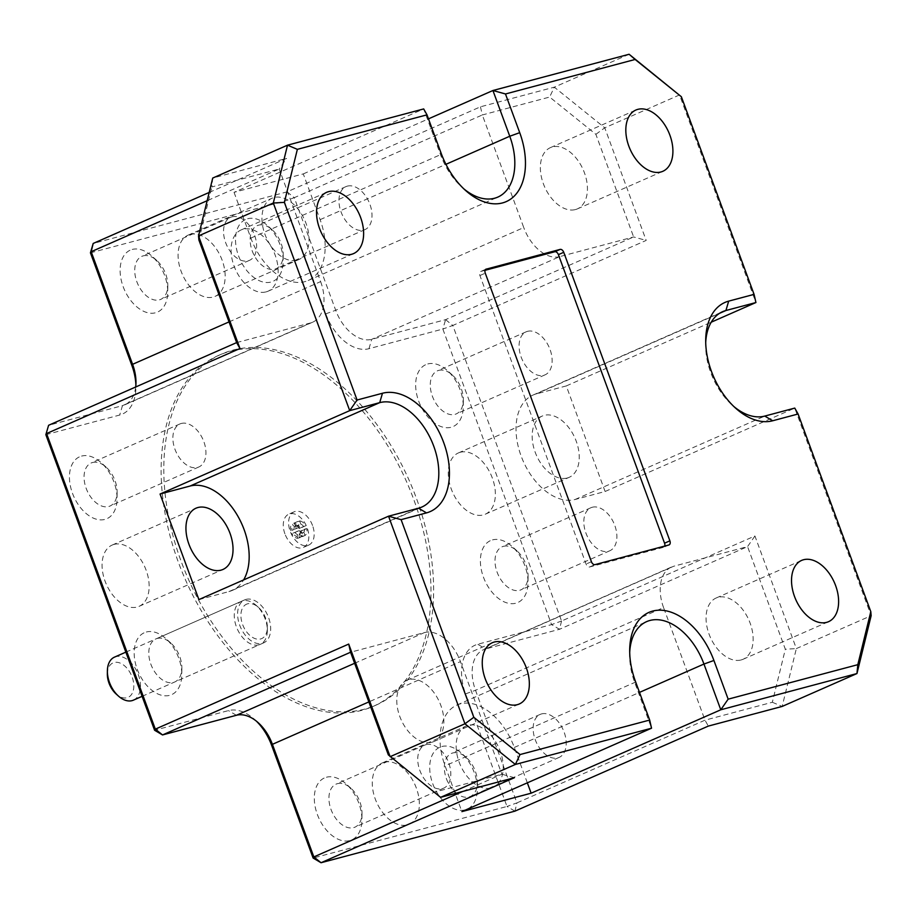 <?xml version="1.0" encoding="UTF-8"?>
<svg xmlns="http://www.w3.org/2000/svg" width="917" height="917" viewBox="0 0 917 917"><rect width="100%" height="100%" fill="white"/><g stroke="black" fill="none" stroke-linecap="round" stroke-linejoin="round"><path stroke-width="0.69" stroke-dasharray="4.58 3.44" d="M107.346 673.972A18.798 11.852 -113.7 0 1 114.109 662.533A18.798 11.852 -113.7 0 1 132.128 677.055A18.798 11.852 -113.7 0 1 127.05 697.711A18.798 11.852 -113.7 0 1 116.172 694.031M133.378 700.164A23.498 14.821 66.3 0 0 137.94 673.743A23.498 14.821 66.3 0 0 115.829 656.664A23.498 14.821 66.3 0 0 114.465 657.145M247.659 603.799A18.798 11.852 66.3 0 0 242.592 624.454A18.798 11.852 66.3 0 0 260.611 638.977A18.798 11.852 66.3 0 0 267.363 627.537A18.798 11.852 66.3 0 0 258.548 607.478A18.798 11.852 66.3 0 0 247.659 603.799M258.892 644.846A23.498 14.821 -113.7 0 1 236.781 627.767A23.498 14.821 -113.7 0 1 241.343 601.346A23.498 14.821 -113.7 0 1 242.707 600.864A23.498 14.821 -113.7 0 1 256.313 605.472A23.498 14.821 -113.7 0 1 267.34 630.541A23.498 14.821 -113.7 0 1 260.256 644.364A23.498 14.821 -113.7 0 1 258.892 644.846M284.9 533.786A18.157 11.451 -113.7 0 1 288.74 514.196A18.157 11.451 -113.7 0 1 307.195 527.848A18.157 11.451 -113.7 0 1 303.355 547.449A18.157 11.451 -113.7 0 1 284.9 533.786M312.537 525.498A18.157 11.451 66.3 0 0 294.082 511.846A18.157 11.451 66.3 0 0 290.242 531.436A18.157 11.451 66.3 0 0 308.697 545.099A18.157 11.451 66.3 0 0 312.537 525.498M364.748 709.093A191.768 120.941 -113.7 0 1 184.374 569.698A191.768 120.941 -113.7 0 1 221.524 354.111A191.768 120.941 -113.7 0 1 232.689 350.191A191.768 120.941 -113.7 0 1 413.063 489.598A191.768 120.941 -113.7 0 1 375.913 705.184A191.768 120.941 -113.7 0 1 364.748 709.093M362.077 710.274A191.768 120.941 -113.7 0 1 181.704 570.878A191.768 120.941 -113.7 0 1 218.854 355.28A191.768 120.941 -113.7 0 1 230.018 351.371A191.768 120.941 -113.7 0 1 410.392 490.767A191.768 120.941 -113.7 0 1 373.242 706.354A191.768 120.941 -113.7 0 1 362.077 710.274M81.59 456.081A33.837 21.343 -113.7 0 1 101.191 462.707A33.837 21.343 -113.7 0 1 117.067 498.814A33.837 21.343 -113.7 0 1 104.893 519.412A33.837 21.343 -113.7 0 1 72.477 493.277A33.837 21.343 -113.7 0 1 81.59 456.081M92.502 462.523A23.498 14.821 -113.7 0 1 106.108 467.131A23.498 14.821 -113.7 0 1 117.135 492.2A23.498 14.821 -113.7 0 1 110.051 506.024A23.498 14.821 -113.7 0 1 108.687 506.505A23.498 14.821 -113.7 0 1 86.576 489.426A23.498 14.821 -113.7 0 1 91.127 463.005A23.498 14.821 -113.7 0 1 92.502 462.523M181.314 423.459A23.498 14.821 -113.7 0 1 203.425 440.55A23.498 14.821 -113.7 0 1 198.863 466.971A23.498 14.821 -113.7 0 1 197.499 467.452A23.498 14.821 -113.7 0 1 175.388 450.362A23.498 14.821 -113.7 0 1 179.95 423.941A23.498 14.821 -113.7 0 1 181.314 423.459M146.33 632.008A33.837 21.343 -113.7 0 1 165.92 638.645A33.837 21.343 -113.7 0 1 181.795 674.74A33.837 21.343 -113.7 0 1 169.634 695.35A33.837 21.343 -113.7 0 1 137.206 669.204A33.837 21.343 -113.7 0 1 146.33 632.008M157.231 638.45A23.498 14.821 -113.7 0 1 170.837 643.058A23.498 14.821 -113.7 0 1 181.864 668.138A23.498 14.821 -113.7 0 1 174.78 681.961A23.498 14.821 -113.7 0 1 173.416 682.443A23.498 14.821 -113.7 0 1 151.305 665.352A23.498 14.821 -113.7 0 1 155.867 638.931A23.498 14.821 -113.7 0 1 157.231 638.45M246.043 599.397A23.498 14.821 -113.7 0 1 268.154 616.476A23.498 14.821 -113.7 0 1 263.592 642.897A23.498 14.821 -113.7 0 1 262.228 643.379A23.498 14.821 -113.7 0 1 240.128 626.3A23.498 14.821 -113.7 0 1 244.679 599.878A23.498 14.821 -113.7 0 1 246.043 599.397M132.266 249.435A33.837 21.343 -113.7 0 1 151.855 256.072A33.837 21.343 -113.7 0 1 167.731 292.168A33.837 21.343 -113.7 0 1 155.569 312.766A33.837 21.343 -113.7 0 1 123.153 286.631A33.837 21.343 -113.7 0 1 132.266 249.435M143.178 255.877A23.498 14.821 -113.7 0 1 156.784 260.485A23.498 14.821 -113.7 0 1 167.8 285.554A23.498 14.821 -113.7 0 1 160.727 299.378A23.498 14.821 -113.7 0 1 159.363 299.859A23.498 14.821 -113.7 0 1 137.252 282.78A23.498 14.821 -113.7 0 1 141.803 256.359A23.498 14.821 -113.7 0 1 143.178 255.877M231.99 216.825A23.498 14.821 -113.7 0 1 254.089 233.904A23.498 14.821 -113.7 0 1 249.539 260.325A23.498 14.821 -113.7 0 1 248.175 260.806A23.498 14.821 -113.7 0 1 226.063 243.727A23.498 14.821 -113.7 0 1 230.614 217.306A23.498 14.821 -113.7 0 1 231.99 216.825M247.67 218.727A33.837 21.343 -113.7 0 1 267.26 225.364A33.837 21.343 -113.7 0 1 283.135 261.46A33.837 21.343 -113.7 0 1 270.974 282.058A33.837 21.343 -113.7 0 1 238.558 255.923A33.837 21.343 -113.7 0 1 247.67 218.727M258.583 225.169A23.498 14.821 -113.7 0 1 272.189 229.777A23.498 14.821 -113.7 0 1 283.204 254.846A23.498 14.821 -113.7 0 1 276.132 268.67A23.498 14.821 -113.7 0 1 274.756 269.151A23.498 14.821 -113.7 0 1 252.656 252.072A23.498 14.821 -113.7 0 1 257.207 225.651A23.498 14.821 -113.7 0 1 258.583 225.169M347.394 186.117A23.498 14.821 -113.7 0 1 369.494 203.196A23.498 14.821 -113.7 0 1 364.943 229.617A23.498 14.821 -113.7 0 1 363.579 230.098A23.498 14.821 -113.7 0 1 341.468 213.008A23.498 14.821 -113.7 0 1 346.018 186.587A23.498 14.821 -113.7 0 1 347.394 186.117M441.868 746.518A33.837 21.343 -113.7 0 1 461.457 753.155A33.837 21.343 -113.7 0 1 477.333 789.262A33.837 21.343 -113.7 0 1 465.171 809.86A33.837 21.343 -113.7 0 1 432.744 783.714A33.837 21.343 -113.7 0 1 441.868 746.518M452.769 752.972A23.498 14.821 -113.7 0 1 466.375 757.58A23.498 14.821 -113.7 0 1 477.402 782.648A23.498 14.821 -113.7 0 1 470.318 796.472A23.498 14.821 -113.7 0 1 468.954 796.953A23.498 14.821 -113.7 0 1 446.854 779.863A23.498 14.821 -113.7 0 1 451.405 753.442A23.498 14.821 -113.7 0 1 452.769 752.972M541.58 713.907A23.498 14.821 -113.7 0 1 563.691 730.987A23.498 14.821 -113.7 0 1 559.141 757.408A23.498 14.821 -113.7 0 1 557.765 757.889A23.498 14.821 -113.7 0 1 535.666 740.81A23.498 14.821 -113.7 0 1 540.216 714.389A23.498 14.821 -113.7 0 1 541.58 713.907M326.463 777.226A33.837 21.343 -113.7 0 1 346.053 783.863A33.837 21.343 -113.7 0 1 361.928 819.97A33.837 21.343 -113.7 0 1 349.767 840.568A33.837 21.343 -113.7 0 1 317.339 814.422A33.837 21.343 -113.7 0 1 326.463 777.226M337.364 783.68A23.498 14.821 -113.7 0 1 350.97 788.288A23.498 14.821 -113.7 0 1 361.997 813.356A23.498 14.821 -113.7 0 1 354.913 827.18A23.498 14.821 -113.7 0 1 353.549 827.661A23.498 14.821 -113.7 0 1 331.45 810.582A23.498 14.821 -113.7 0 1 336 784.161A23.498 14.821 -113.7 0 1 337.364 783.68M426.176 744.615A23.498 14.821 -113.7 0 1 448.287 761.706A23.498 14.821 -113.7 0 1 443.736 788.127A23.498 14.821 -113.7 0 1 442.361 788.597A23.498 14.821 -113.7 0 1 420.261 771.518A23.498 14.821 -113.7 0 1 424.812 745.097A23.498 14.821 -113.7 0 1 426.176 744.615M492.544 539.884A33.837 21.343 -113.7 0 1 512.133 546.509A33.837 21.343 -113.7 0 1 528.009 582.616A33.837 21.343 -113.7 0 1 515.847 603.214A33.837 21.343 -113.7 0 1 483.419 577.08A33.837 21.343 -113.7 0 1 492.544 539.884M503.444 546.326A23.498 14.821 -113.7 0 1 517.05 550.934A23.498 14.821 -113.7 0 1 528.077 576.002A23.498 14.821 -113.7 0 1 520.994 589.826A23.498 14.821 -113.7 0 1 519.63 590.307A23.498 14.821 -113.7 0 1 497.518 573.228A23.498 14.821 -113.7 0 1 502.08 546.807A23.498 14.821 -113.7 0 1 503.444 546.326M592.256 507.261A23.498 14.821 -113.7 0 1 614.367 524.352A23.498 14.821 -113.7 0 1 609.805 550.773A23.498 14.821 -113.7 0 1 608.441 551.255A23.498 14.821 -113.7 0 1 586.341 534.164A23.498 14.821 -113.7 0 1 590.892 507.743A23.498 14.821 -113.7 0 1 592.256 507.261M427.803 363.946A33.837 21.343 -113.7 0 1 447.393 370.583A33.837 21.343 -113.7 0 1 463.28 406.678A33.837 21.343 -113.7 0 1 451.107 427.276A33.837 21.343 -113.7 0 1 418.691 401.142A33.837 21.343 -113.7 0 1 427.803 363.946M438.716 370.388A23.498 14.821 -113.7 0 1 452.322 374.996A23.498 14.821 -113.7 0 1 463.349 400.076A23.498 14.821 -113.7 0 1 456.265 413.899A23.498 14.821 -113.7 0 1 454.901 414.369A23.498 14.821 -113.7 0 1 432.79 397.29A23.498 14.821 -113.7 0 1 437.34 370.869A23.498 14.821 -113.7 0 1 438.716 370.388M527.527 331.335A23.498 14.821 -113.7 0 1 549.627 348.414A23.498 14.821 -113.7 0 1 545.076 374.835A23.498 14.821 -113.7 0 1 543.712 375.317A23.498 14.821 -113.7 0 1 521.601 358.238A23.498 14.821 -113.7 0 1 526.163 331.816A23.498 14.821 -113.7 0 1 527.527 331.335M629.704 652.503A56.396 35.568 66.3 0 0 629.647 654.807A56.396 35.568 66.3 0 0 634.713 682.466L651.54 728.213M114.086 544.389A33.459 21.102 -113.7 0 1 145.562 568.723A33.459 21.102 -113.7 0 1 139.086 606.343A33.459 21.102 -113.7 0 1 137.137 607.031A33.459 21.102 -113.7 0 1 105.661 582.696A33.459 21.102 -113.7 0 1 112.138 545.076A33.459 21.102 -113.7 0 1 114.086 544.389M297.016 260.176A33.459 21.102 66.3 0 0 298.965 259.5A33.459 21.102 66.3 0 0 305.453 221.868A33.459 21.102 66.3 0 0 273.977 197.545A33.459 21.102 66.3 0 0 272.028 198.232A33.459 21.102 66.3 0 0 265.54 235.852A33.459 21.102 66.3 0 0 297.016 260.176M190.106 234.431A33.459 21.102 -113.7 0 1 221.582 258.754A33.459 21.102 -113.7 0 1 215.094 296.374A33.459 21.102 -113.7 0 1 213.145 297.062A33.459 21.102 -113.7 0 1 181.669 272.739A33.459 21.102 -113.7 0 1 188.157 235.119A33.459 21.102 -113.7 0 1 190.106 234.431M567.222 478.009A33.459 21.102 66.3 0 0 569.17 477.333A33.459 21.102 66.3 0 0 575.647 439.702A33.459 21.102 66.3 0 0 544.171 415.378A33.459 21.102 66.3 0 0 542.222 416.066A33.459 21.102 66.3 0 0 535.746 453.686A33.459 21.102 66.3 0 0 567.222 478.009M460.3 452.264A33.459 21.102 -113.7 0 1 491.776 476.588A33.459 21.102 -113.7 0 1 485.299 514.208A33.459 21.102 -113.7 0 1 483.351 514.895A33.459 21.102 -113.7 0 1 451.875 490.572A33.459 21.102 -113.7 0 1 458.351 452.952A33.459 21.102 -113.7 0 1 460.3 452.264M527.332 782.843L514.311 747.447A56.396 35.568 66.3 0 0 460.265 703.878A56.396 35.568 66.3 0 0 456.987 705.035A56.396 35.568 66.3 0 0 445.066 765.867L461.893 811.614M491.214 787.978A33.459 21.102 66.3 0 0 493.163 787.29A33.459 21.102 66.3 0 0 499.639 749.67A33.459 21.102 66.3 0 0 468.163 725.347A33.459 21.102 66.3 0 0 466.214 726.023A33.459 21.102 66.3 0 0 459.726 763.643A33.459 21.102 66.3 0 0 491.214 787.978M384.292 762.222A33.459 21.102 -113.7 0 1 415.768 786.557A33.459 21.102 -113.7 0 1 409.291 824.177A33.459 21.102 -113.7 0 1 407.331 824.864A33.459 21.102 -113.7 0 1 375.855 800.53A33.459 21.102 -113.7 0 1 382.343 762.91A33.459 21.102 -113.7 0 1 384.292 762.222M431.838 742.254A33.459 21.102 66.3 0 0 433.787 741.578A33.459 21.102 66.3 0 0 440.275 703.958A33.459 21.102 66.3 0 0 408.799 679.623A33.459 21.102 66.3 0 0 406.85 680.311A33.459 21.102 66.3 0 0 400.362 717.931A33.459 21.102 66.3 0 0 431.838 742.254M266.136 291.87A33.459 21.102 66.3 0 0 268.085 291.193A33.459 21.102 66.3 0 0 274.561 253.562A33.459 21.102 66.3 0 0 243.085 229.239A33.459 21.102 66.3 0 0 241.137 229.926A33.459 21.102 66.3 0 0 234.649 267.546A33.459 21.102 66.3 0 0 266.136 291.87M741.119 659.953A33.459 21.102 66.3 0 0 743.068 659.277A33.459 21.102 66.3 0 0 749.556 621.646A33.459 21.102 66.3 0 0 718.08 597.322A33.459 21.102 66.3 0 0 716.131 598.01A33.459 21.102 66.3 0 0 709.643 635.63A33.459 21.102 66.3 0 0 741.119 659.953M575.418 209.569A33.459 21.102 66.3 0 0 577.366 208.893A33.459 21.102 66.3 0 0 583.842 171.261A33.459 21.102 66.3 0 0 552.366 146.938A33.459 21.102 66.3 0 0 550.418 147.626A33.459 21.102 66.3 0 0 543.941 185.245A33.459 21.102 66.3 0 0 575.418 209.569M485.093 270.297L480.932 271.398A3.76 2.373 66.3 0 0 480.714 271.478A3.76 2.373 66.3 0 0 479.923 275.536L586.078 564.07A3.76 2.373 66.3 0 0 589.677 566.97L663.541 547.311A3.76 2.373 66.3 0 0 663.759 547.243A3.76 2.373 66.3 0 0 664.733 546.073M198.897 599.592L228.906 591.603A56.396 35.568 66.3 0 0 232.184 590.456A56.396 35.568 66.3 0 0 243.613 579.922M629.108 54.263L554.315 87.161L480.462 106.808L287.078 191.859L93.19 243.452M209.202 192.432L286.585 158.4L212.721 178.058L211.884 186.942L279.215 169.015L207.173 200.697M234.041 192.329L250.868 238.076A56.396 35.568 66.3 0 0 308.204 280.487A56.396 35.568 66.3 0 0 320.113 219.644L303.286 173.909L234.041 192.329L423.688 108.928L440.515 154.675A56.396 35.568 66.3 0 0 461.916 187.183A56.396 35.568 66.3 0 0 463.658 188.696M303.286 173.909L428.48 118.855M605.117 491.489L566.282 385.931L536.273 393.92A56.396 35.568 66.3 0 0 532.995 395.067A56.396 35.568 66.3 0 0 522.071 458.477A56.396 35.568 66.3 0 0 575.119 499.478L605.117 491.489L794.764 408.088L871.15 615.685L796.357 648.583L754.932 535.986L561.548 621.027L452.803 325.466L646.187 240.414L604.762 127.818L679.543 94.932L755.929 302.53M566.282 385.931L711.214 322.199M90.439 252.84L284.316 201.247L325.753 313.843A45.116 28.461 66.3 0 0 368.978 348.701L442.842 329.043L551.587 624.603L477.734 644.261A45.116 28.461 66.3 0 0 465.572 693.86L506.998 806.456L313.121 858.048M256.428 721.186A45.116 28.461 66.3 0 0 254.571 719.444A45.116 28.461 66.3 0 0 228.459 710.595L154.595 730.253M45.85 434.681L119.703 415.034A45.116 28.461 66.3 0 0 135.922 387.559A45.116 28.461 66.3 0 0 135.888 385.025M462.741 791.44L501.886 774.223L460.46 661.627L368.852 701.918M514.437 777.685L501.886 774.223L434.555 792.139L388.338 754.886M354.638 663.278L424.433 632.581L350.569 652.239M424.433 632.581A37.597 23.716 -113.7 0 1 460.46 661.627M198.886 239.956L211.884 186.942M229.032 321.901L320.641 281.622L279.215 169.015L286.585 158.4M320.641 281.622A37.597 23.716 -113.7 0 1 312.697 322.176A37.597 23.716 -113.7 0 1 310.508 322.944L122.465 405.646L48.601 425.293M236.643 342.603L310.508 322.944M754.932 535.986L747.561 546.601L673.708 566.247L485.655 648.949L559.519 629.291L747.561 546.601L785.33 649.247L772.332 702.262L705.001 720.177L516.947 802.879L475.522 690.283A37.597 23.716 -113.7 0 1 483.465 649.717A37.597 23.716 -113.7 0 1 485.655 648.949L477.734 644.261M465.572 693.86L475.522 690.283L663.564 607.581L705.001 720.177L708.314 726.092M663.564 607.581A37.597 23.716 -113.7 0 1 671.519 567.015A37.597 23.716 -113.7 0 1 673.708 566.247M480.462 106.808L482.319 114.969L549.65 97.053L595.867 134.318L633.636 236.953L445.593 319.655L371.729 339.313A37.597 23.716 -113.7 0 1 335.702 310.267L294.277 197.671L482.319 114.969L523.756 227.565L335.702 310.267L325.753 313.843M368.978 348.701L371.729 339.313L559.783 256.611L633.636 236.953L646.187 240.414M559.783 256.611A37.597 23.716 -113.7 0 1 523.756 227.565M135.705 386.985A37.597 23.716 -113.7 0 1 124.655 404.878A37.597 23.716 -113.7 0 1 122.465 405.646L119.703 415.034M772.332 702.262L782.167 706.434L796.357 648.583L785.33 649.247M595.867 134.318L604.762 127.818L554.315 87.161L549.65 97.053M705.723 342.534A56.396 35.568 66.3 0 0 705.654 344.849A56.396 35.568 66.3 0 0 732.11 405.016A56.396 35.568 66.3 0 0 733.864 406.529M440.573 797.343L434.555 792.139M287.078 191.859L294.277 197.671L284.316 201.247L287.078 191.859M514.93 811.144L506.998 806.456L516.947 802.879L514.93 811.144M445.593 319.655L452.803 325.466L442.842 329.043L445.593 319.655M561.548 621.027L559.519 629.291L551.587 624.603L561.548 621.027M296.569 526.129A4.516 2.843 -113.7 0 1 298.174 527.011A4.516 2.843 -113.7 0 1 299.206 528.249L299.102 528.456A6.018 3.794 66.3 0 0 297.463 526.369A6.018 3.794 66.3 0 0 294.965 525.12L296.569 526.129L300.845 524.249L299.641 520.971L294.3 523.32L294.965 525.12M299.102 528.456L300.283 528.146A7.898 4.975 -113.7 0 0 294.3 523.32M297.658 534.577A4.516 2.843 -113.7 0 1 295.022 532.456L292.993 533.178A6.018 3.794 66.3 0 0 297.131 536.514L297.658 534.577L301.934 532.697A4.516 2.843 66.3 0 1 299.297 530.576L292.993 533.178M297.131 536.514L297.796 538.325A7.898 4.975 -113.7 0 1 291.812 533.488M293.99 529.636A4.516 2.843 -113.7 0 1 294.724 526.61L293.119 525.613A6.018 3.794 66.3 0 0 291.95 530.358L298.266 527.756L291.95 530.358M290.769 530.679A7.898 4.975 -113.7 0 1 292.454 523.813L293.119 525.613M300.249 531.058A4.516 2.843 -113.7 0 1 300.295 531.826A4.516 2.843 -113.7 0 1 299.504 534.084L298.976 536.021A6.018 3.794 66.3 0 0 300.283 532.788A6.018 3.794 66.3 0 0 300.146 531.275L304.524 529.178A4.516 2.843 66.3 0 1 303.779 532.204L299.504 534.084M298.976 536.021L299.641 537.832A7.898 4.975 -113.7 0 0 301.326 530.966L300.146 531.275M299.641 520.971A7.898 4.975 -113.7 0 1 305.625 525.796L300.283 528.146M305.625 525.796L299.206 528.249M303.481 526.369A4.516 2.843 66.3 0 0 300.845 524.249M299.297 530.576L295.022 532.456M297.796 538.325L303.137 535.975L301.934 532.697M303.137 535.975A7.898 4.975 -113.7 0 1 297.154 531.149M294.724 526.61L298.999 524.73L297.796 521.464L292.454 523.813M298.999 524.73A4.516 2.843 66.3 0 0 298.266 527.756M296.111 528.33A7.898 4.975 -113.7 0 1 297.796 521.464M304.524 529.178L306.668 528.616A7.898 4.975 -113.7 0 1 304.983 535.482L299.641 537.832M304.983 535.482L303.779 532.204M306.668 528.616L301.326 530.966M635.435 681.354L634.713 682.466L445.066 765.867M485.85 269.243L480.932 271.398M589.677 566.97L595.03 564.62M668.883 544.962L663.541 547.311M479.923 275.536L485.265 273.186M591.419 561.72L586.078 564.07M228.906 591.603L418.553 508.201M514.311 747.447L639.504 692.392M575.119 499.478L764.767 416.077M536.273 393.92L719.57 313.305M320.113 219.644L445.937 164.315M250.868 238.076L440.515 154.675L441.249 153.552M236.391 715.283L228.459 710.595M125.858 652.136L241.343 601.346M142.112 696.324L260.256 644.364M258.548 607.478L256.313 605.472M267.363 627.537L267.34 630.541M294.082 511.846L288.74 514.196M221.524 354.111L218.854 355.28M106.108 467.131L101.191 462.707M117.135 492.2L117.067 498.814M198.863 466.971L110.051 506.024M170.837 643.058L165.92 638.645M181.864 668.138L181.795 674.74M263.592 642.897L174.78 681.961M156.784 260.485L151.855 256.072M167.8 285.554L167.731 292.168M249.539 260.325L160.727 299.378M272.189 229.777L267.26 225.364M283.204 254.846L283.135 261.46M364.943 229.617L276.132 268.67M466.375 757.58L461.457 753.155M477.402 782.648L477.333 789.262M559.141 757.408L470.318 796.472M350.97 788.288L346.053 783.863M361.997 813.356L361.928 819.97M443.736 788.127L354.913 827.18M517.05 550.934L512.133 546.509M528.077 576.002L528.009 582.616M609.805 550.773L520.994 589.826M452.322 374.996L447.393 370.583M463.349 400.076L463.28 406.678M545.076 374.835L456.265 413.899M629.647 654.807L629.692 650.004M139.086 606.343L222.957 569.457M215.094 296.374L298.965 259.5M485.299 514.208L569.17 477.333M456.987 705.035L646.634 621.623M409.291 824.177L493.163 787.29M433.787 741.578L519.263 703.992M268.085 291.193L353.561 253.596M743.068 659.277L828.544 621.68M577.366 208.893L662.842 171.296M486.056 269.128L480.714 271.478M669.101 544.893L663.759 547.243M232.184 590.456L421.831 507.055M550.418 147.626L635.894 110.029M716.131 598.01L801.607 560.413M241.137 229.926L326.612 192.329M406.85 680.311L492.326 642.725M483.465 649.717L671.519 567.015M124.655 404.878L312.697 322.176M382.343 762.91L466.214 726.023M458.351 452.952L542.222 416.066M532.995 395.067L722.642 311.665M188.157 235.119L272.028 198.232M308.204 280.487L497.851 197.086M112.138 545.076L196.009 508.19M461.916 187.183L465.492 190.392M732.11 405.016L735.686 408.225M705.654 344.849L705.7 340.035M135.98 382.756L135.922 387.559M258.158 722.653L254.571 719.444M526.163 331.816L437.34 370.869M590.892 507.743L502.08 546.807M424.812 745.097L336 784.161M540.216 714.389L451.405 753.442M346.018 186.587L257.207 225.651M230.614 217.306L141.803 256.359M244.679 599.878L155.867 638.931M179.95 423.941L91.127 463.005M375.913 705.184L373.242 706.354M298.174 527.011L297.463 526.369M300.295 531.826L300.283 532.788M308.697 545.099L303.355 547.449"/><path stroke-width="1.38" d="M118.408 696.037L116.172 694.031A18.798 11.852 -113.7 0 1 107.346 673.972L107.381 670.969A23.498 14.821 66.3 0 0 118.408 696.037A23.498 14.821 66.3 0 0 132.014 700.645A23.498 14.821 66.3 0 0 133.378 700.164L142.112 696.324M125.858 652.136L114.465 657.145A23.498 14.821 66.3 0 0 107.381 670.969M635.435 681.354A63.926 40.314 -113.7 0 1 629.692 650.004A63.926 40.314 -113.7 0 1 652.663 611.089A63.926 40.314 -113.7 0 1 713.907 660.469L728.155 699.167L857.808 664.676L870.806 611.65L798.088 414.003L772.699 420.765A63.926 40.314 -113.7 0 1 735.686 408.225A63.926 40.314 -113.7 0 1 705.7 340.035A63.926 40.314 -113.7 0 1 728.683 301.131L754.072 294.368L681.342 96.721L635.126 59.467L505.485 93.97L519.721 132.667A63.926 40.314 -113.7 0 1 514.907 195.413A63.926 40.314 -113.7 0 1 465.492 190.392A63.926 40.314 -113.7 0 1 441.249 153.552L427.001 114.843L297.36 149.345L284.362 202.37L357.08 400.018L382.469 393.255A63.926 40.314 -113.7 0 1 443.713 442.636A63.926 40.314 -113.7 0 1 426.485 512.89L401.096 519.652L473.814 717.3L520.031 754.553L649.683 720.051L635.435 681.354M728.155 699.167L720.785 709.781L531.138 793.194L461.893 811.614L651.54 728.213L515.365 764.446L440.573 797.343L514.437 777.685L321.042 862.737L514.93 811.144L708.314 726.092L782.167 706.434L856.959 673.548L720.785 709.781L703.958 664.046A56.396 35.568 66.3 0 0 649.912 620.477A56.396 35.568 66.3 0 0 646.634 621.623A56.396 35.568 66.3 0 0 629.704 652.503M221.008 570.145A33.459 21.102 66.3 0 0 222.957 569.457A33.459 21.102 66.3 0 0 229.445 531.837A33.459 21.102 66.3 0 0 197.957 507.514A33.459 21.102 66.3 0 0 196.009 508.19A33.459 21.102 66.3 0 0 189.532 545.81A33.459 21.102 66.3 0 0 221.008 570.145M517.314 704.669A33.459 21.102 66.3 0 0 519.263 703.992A33.459 21.102 66.3 0 0 525.75 666.361A33.459 21.102 66.3 0 0 494.274 642.038A33.459 21.102 66.3 0 0 492.326 642.725A33.459 21.102 66.3 0 0 485.838 680.345A33.459 21.102 66.3 0 0 517.314 704.669M351.601 254.284A33.459 21.102 66.3 0 0 353.561 253.596A33.459 21.102 66.3 0 0 360.037 215.976A33.459 21.102 66.3 0 0 328.561 191.653A33.459 21.102 66.3 0 0 326.612 192.329A33.459 21.102 66.3 0 0 320.125 229.961A33.459 21.102 66.3 0 0 351.601 254.284M826.595 622.368A33.459 21.102 66.3 0 0 828.544 621.68A33.459 21.102 66.3 0 0 835.032 584.06A33.459 21.102 66.3 0 0 803.556 559.737A33.459 21.102 66.3 0 0 801.607 560.413A33.459 21.102 66.3 0 0 795.119 598.044A33.459 21.102 66.3 0 0 826.595 622.368M660.893 171.983A33.459 21.102 66.3 0 0 662.842 171.296A33.459 21.102 66.3 0 0 669.318 133.676A33.459 21.102 66.3 0 0 637.842 109.352A33.459 21.102 66.3 0 0 635.894 110.029A33.459 21.102 66.3 0 0 629.417 147.66A33.459 21.102 66.3 0 0 660.893 171.983M664.733 546.073A3.76 2.373 66.3 0 0 664.55 543.185L558.396 254.651A3.76 2.373 66.3 0 0 554.796 251.751L485.093 270.297M664.55 543.185L669.891 540.835L563.737 252.301L558.396 254.651M554.796 251.751L560.138 249.401L485.85 269.243M486.274 269.059A3.76 2.373 -113.7 0 0 486.056 269.128A3.76 2.373 -113.7 0 0 485.265 273.186L591.419 561.72A3.76 2.373 -113.7 0 0 595.03 564.62L668.883 544.962A3.76 2.373 -113.7 0 0 669.101 544.893A3.76 2.373 -113.7 0 0 669.891 540.835M560.138 249.401A3.76 2.373 -113.7 0 1 563.737 252.301M243.613 579.922A56.396 35.568 66.3 0 0 237.904 516.26A56.396 35.568 66.3 0 0 190.071 486.044L160.062 494.034L198.897 599.592L388.544 516.191L418.553 508.201A56.396 35.568 66.3 0 0 421.831 507.055A56.396 35.568 66.3 0 0 432.767 443.645A56.396 35.568 66.3 0 0 379.718 402.643L349.709 410.633L273.323 203.024L198.53 235.921L239.967 348.517L46.572 433.558L155.328 729.13L348.712 644.078L390.138 756.674L464.93 723.788L388.544 516.191L401.096 519.652M207.173 200.697L91.173 251.716L93.19 243.452L209.202 192.432M440.573 797.343L388.338 754.886L350.569 652.239L162.527 734.941L155.328 729.13L154.595 730.253L45.85 434.681L48.601 425.293L236.643 342.603L198.886 239.956L198.53 235.921L212.721 178.058L287.514 145.173L423.688 108.928L427.001 114.843M428.48 118.855L492.933 90.508L629.108 54.263L681.342 96.721M711.214 322.199L755.929 302.53L725.92 310.519A56.396 35.568 66.3 0 0 722.642 311.665A56.396 35.568 66.3 0 0 705.723 342.534M160.062 494.034L349.709 410.633L357.08 400.018M154.595 730.253L162.527 734.941L236.391 715.283A37.597 23.716 -113.7 0 1 258.158 722.653A37.597 23.716 -113.7 0 1 272.418 744.329L313.843 856.925L313.121 858.048L271.684 745.452A45.116 28.461 66.3 0 0 256.428 721.186M135.888 385.025A45.116 28.461 66.3 0 0 131.865 365.436L90.439 252.84L91.173 251.716L132.598 364.313A37.597 23.716 -113.7 0 1 135.98 382.756A37.597 23.716 -113.7 0 1 135.705 386.985M313.121 858.048L321.042 862.737L313.843 856.925L462.741 791.44M870.806 611.65L871.15 615.685L856.959 673.548L857.808 664.676M520.031 754.553L515.365 764.446L464.93 723.788L473.814 717.3M284.362 202.37L273.323 203.024L287.514 145.173L297.36 149.345M531.138 793.194L527.332 782.843M733.864 406.529A56.396 35.568 66.3 0 0 764.767 416.077L794.764 408.088L798.088 414.003M463.658 188.696A56.396 35.568 66.3 0 0 497.851 197.086A56.396 35.568 66.3 0 0 509.76 136.243L492.933 90.508L505.485 93.97M649.683 720.051L651.54 728.213M629.108 54.263L635.126 59.467M755.929 302.53L754.072 294.368M239.967 348.517L236.643 342.603M48.601 425.293L45.85 434.681M348.712 644.078L350.569 652.239M90.439 252.84L93.19 243.452M190.071 486.044L379.718 402.643L382.469 393.255M368.852 701.918L272.418 744.329L271.684 745.452M236.391 715.283L354.638 663.278M131.865 365.436L132.598 364.313L229.032 321.901M639.504 692.392L703.958 664.046L713.907 660.469M719.57 313.305L725.92 310.519L728.683 301.131M445.937 164.315L509.76 136.243L519.721 132.667M418.553 508.201L426.485 512.89M772.699 420.765L764.767 416.077"/></g></svg>
